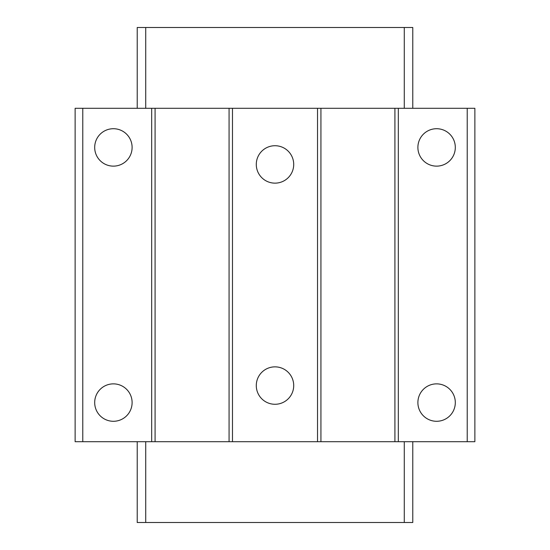 <?xml version="1.0" encoding="UTF-8"?>
<svg xmlns="http://www.w3.org/2000/svg" width="550" height="550" viewBox="0 0 550 550"><rect width="100%" height="100%" fill="white"/><g stroke="black" fill="none" stroke-linecap="round" stroke-linejoin="round"><path stroke-width="0.82" d="M113.403 166.134A18.714 18.714 0 0 1 94.689 147.421A18.714 18.714 0 0 1 113.403 128.714A18.714 18.714 0 0 1 132.11 147.421A18.714 18.714 0 0 1 113.403 166.134M113.403 421.286A18.714 18.714 0 0 1 94.689 402.579A18.714 18.714 0 0 1 113.403 383.866A18.714 18.714 0 0 1 132.11 402.579A18.714 18.714 0 0 1 113.403 421.286M275 183.143A18.714 18.714 0 0 1 256.286 164.436A18.714 18.714 0 0 1 275 145.722A18.714 18.714 0 0 1 293.714 164.436A18.714 18.714 0 0 1 275 183.143M275 404.277A18.714 18.714 0 0 1 256.286 385.564A18.714 18.714 0 0 1 275 366.857A18.714 18.714 0 0 1 293.714 385.564A18.714 18.714 0 0 1 275 404.277M436.597 166.134A18.714 18.714 0 0 1 417.89 147.421A18.714 18.714 0 0 1 436.597 128.714A18.714 18.714 0 0 1 455.311 147.421A18.714 18.714 0 0 1 436.597 166.134M436.597 421.286A18.714 18.714 0 0 1 417.89 402.579A18.714 18.714 0 0 1 436.597 383.866A18.714 18.714 0 0 1 455.311 402.579A18.714 18.714 0 0 1 436.597 421.286M412.782 53.013L412.782 78.533L412.782 53.013M412.782 471.467L412.782 496.987L412.782 471.467M145.722 441.698L145.722 522.5L137.218 522.5L137.218 441.698M412.782 441.698L412.782 522.5L404.277 522.5L404.277 441.698M145.722 522.5L404.277 522.5M412.782 108.302L412.782 27.5L137.218 27.5L137.218 108.302M398.324 441.698L474.87 441.698L474.87 108.302L398.324 108.302L398.324 441.698L317.529 441.698L317.529 108.302L320.925 108.302L320.925 441.698M467.218 441.698L467.218 108.302M394.921 441.698L394.921 108.302L398.324 108.302M229.075 441.698L229.075 108.302L232.471 108.302L232.471 441.698L151.676 441.698L151.676 108.302L155.079 108.302L155.079 441.698M151.676 108.302L75.13 108.302L75.13 441.698L151.676 441.698M82.782 108.302L82.782 441.698M232.471 441.698L317.529 441.698M394.921 108.302L320.925 108.302M317.529 108.302L232.471 108.302M229.075 108.302L155.079 108.302M145.722 27.5L145.722 108.302M404.277 108.302L404.277 27.5"/></g></svg>
